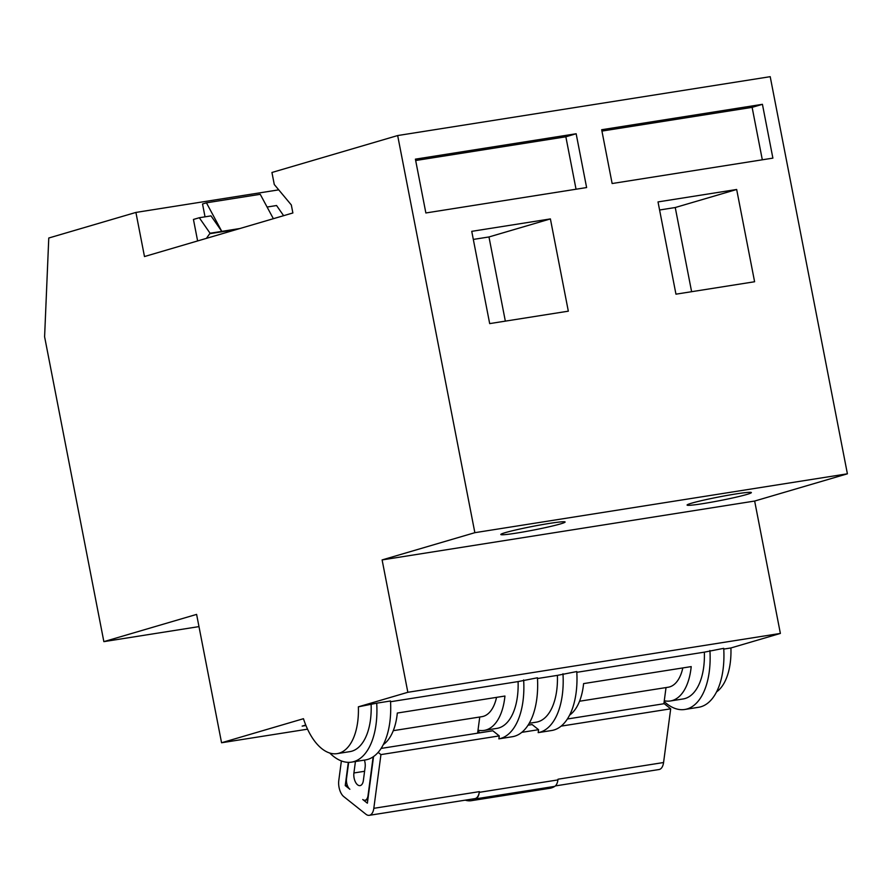 <?xml version="1.0" encoding="UTF-8"?>
<svg xmlns="http://www.w3.org/2000/svg" width="892" height="892" viewBox="0 0 892 892"><rect width="100%" height="100%" fill="white"/><g stroke="black" fill="none" stroke-linecap="round" stroke-linejoin="round"><path stroke-width="1.34" d="M567.368 718.997L664.239 703.688L670.695 708.817L663.57 762.526L558.024 779.207L557.924 779.909L479.283 792.33L479.372 791.639A12.276 6.4 81 0 1 474.845 798.641L369.288 815.321A12.276 6.4 81 0 1 365.91 814.229L343.777 796.623A12.276 6.4 81 0 1 338.793 780.455L341.38 760.943M378.13 752.369L380.94 754.599L373.815 808.319A12.276 6.4 81 0 1 369.288 815.321M529.224 723.278L536.181 722.186A55.672 29.035 81 0 0 557.4 675.378L576.767 671.553A66.309 34.587 81 0 1 551.981 730.459L538.188 732.633L538.578 729.689L532.134 724.56L528.042 725.207M562.975 673.739A66.309 34.587 81 0 1 538.188 732.633M383.326 744.575A55.672 29.035 81 0 0 397.319 713.043L504.939 696.039A55.672 29.035 81 0 1 484.1 730.414L496.855 728.396A55.672 29.035 81 0 0 518.085 681.588L537.441 677.775A66.309 34.587 81 0 1 512.655 736.669L498.862 738.855L499.252 735.9L492.808 730.771L381.096 748.433M523.649 679.949A66.309 34.587 81 0 1 498.862 738.855M480.007 732.8A66.309 34.587 81 0 1 477.9 730.972M576.812 672.312L704.357 652.152L723.713 648.339A66.309 34.587 81 0 1 698.592 707.289L684.788 709.474A66.309 34.587 81 0 1 664.172 701.536M709.921 650.513A66.309 34.587 81 0 1 684.788 709.474M197.623 240.94L193.441 219.454L199.295 217.737L210.066 233.236L206.398 238.365M205.026 216.834L202.529 203.967L206.431 202.819L221.796 231.385L210.066 233.236M135.907 212.43L144.482 256.55L292.877 212.965L291.316 204.948L274.279 184.51L271.937 172.479L397.665 135.551L474.856 532.68L382.111 559.92L407.845 692.292L358.372 706.821A55.672 29.035 81 0 1 337.154 753.628A55.672 29.035 81 0 1 303.458 718.707L221.562 742.757L196.608 614.398L103.862 641.638L44.6 336.763L48.77 238.019L135.907 212.43L278.739 189.851M198.983 626.608L103.862 641.638M305.755 725.051L302.154 726.11L305.934 725.519M307.539 729.177L221.562 742.757M351.571 762.125L365.374 759.951A66.309 34.587 81 0 0 390.495 700.989L376.703 703.175A66.309 34.587 81 0 1 351.571 762.125A66.309 34.587 81 0 1 329.761 753.038M283.623 215.686L276.565 205.528L267.087 207.033M723.758 649.086L730.916 647.96A55.672 29.035 81 0 1 716.544 691.913M397.665 135.551L770.209 76.679L847.4 473.808L754.654 501.048L780.377 633.432L730.916 647.96M780.377 633.432L407.845 692.292M376.703 703.175L358.372 706.821M518.085 681.588L390.54 701.736M557.4 675.378L537.486 678.522M658.017 201.915L675.958 294.17L754.599 281.749L736.669 189.483L658.017 201.915M601.676 129.73L612.135 183.529L772.885 158.129L762.426 104.319L601.676 129.73M471.745 231.34L489.686 323.606L568.327 311.174L550.397 218.919L471.745 231.34M415.404 159.155L425.863 212.965L586.613 187.554L576.154 133.755L415.404 159.155M847.4 473.808L474.856 532.68M746.827 494.458A32.748 1.884 169 0 0 751.365 492.574A32.748 1.884 169 0 0 718.863 496.967A32.748 1.884 169 0 0 687.085 505.073A32.748 1.884 169 0 0 697.555 504.437A32.748 1.884 169 0 0 746.827 494.458M560.555 523.894A32.748 1.884 169 0 0 565.104 522.01A32.748 1.884 169 0 0 532.591 526.403A32.748 1.884 169 0 0 500.813 534.498A32.748 1.884 169 0 0 511.283 533.873A32.748 1.884 169 0 0 560.555 523.894M754.654 501.048L382.111 559.92M236.915 229.4L210.144 233.637M239.959 228.508L221.796 231.385L211.025 215.886L199.295 217.737M206.431 202.819L260.241 194.311L273.365 218.696M576.042 189.227L565.851 136.788L415.672 160.515M565.851 136.788L576.154 133.755M505.34 321.131L488.972 236.96L473.317 239.424M488.972 236.96L550.397 218.919M484.1 730.414A55.672 29.035 81 0 1 478.012 730.169M371.139 704.803A55.672 29.035 81 0 1 349.909 751.621L337.154 753.628M496.543 697.366A41.757 21.776 81 0 1 481.925 716.666L393.272 730.671L479.751 717.012L477.61 733.179M373.157 756.806L368.028 795.575A8.184 4.27 81 0 1 365.006 800.247A8.184 4.27 81 0 1 362.754 799.511L367.37 803.19L373.547 756.539M348.315 762.348L345.237 785.584L349.854 789.253A8.184 4.27 81 0 1 346.531 778.482L348.672 762.348M364.404 760.107A9.009 4.694 81 0 1 365.129 767.243L363.367 780.489A9.009 4.694 81 0 1 360.045 785.618A9.009 4.694 81 0 1 353.912 772.963L355.429 761.523M762.314 159.791L752.123 107.352L601.944 131.079M752.123 107.352L762.426 104.319M691.612 291.695L675.244 207.524L659.589 209.999M675.244 207.524L736.669 189.483M704.357 652.152A55.672 29.035 81 0 1 683.127 698.96L670.371 700.978A55.672 29.035 81 0 1 664.272 700.733M670.371 700.978A55.672 29.035 81 0 0 691.211 666.603L583.591 683.606A55.672 29.035 81 0 1 569.587 715.139M682.815 667.93A41.757 21.776 81 0 1 668.197 687.23L579.544 701.235L666.023 687.576L663.882 703.743M663.57 762.526A12.276 6.4 81 0 1 659.043 769.528L555.359 785.919M670.695 708.817L561.113 726.133M538.578 729.689L521.787 732.343M499.252 735.9L380.94 754.599M347.289 785.261L345.237 785.584M479.283 792.33A12.276 6.4 81 0 1 476.127 798.797A43.385 22.634 81 0 1 471.266 800.693A43.385 22.634 81 0 1 465.256 800.157M557.924 779.909A12.276 6.4 81 0 1 554.779 786.365A43.385 22.634 81 0 1 549.907 788.272L471.266 800.693M479.372 791.639L373.815 808.319M364.594 771.279L353.912 772.963M554.779 786.365L476.127 798.797M367.827 799.801L365.006 800.247"/></g></svg>
